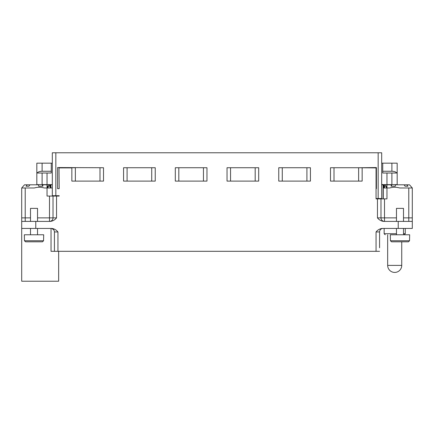 <?xml version="1.0" encoding="UTF-8"?>
<svg xmlns="http://www.w3.org/2000/svg" width="434" height="434" viewBox="0 0 434 434"><rect width="100%" height="100%" fill="white"/><g stroke="black" fill="none" stroke-linecap="round" stroke-linejoin="round"><path stroke-width="0.65" d="M386.965 184.803L391.251 184.803L391.121 186.208L391.549 186.208L391.549 184.803L386.965 184.803L386.965 198.875L377.461 198.875L377.461 217.879C379.066 219.881 381.095 221.058 383.558 221.4L398.222 221.4L398.222 228.436L383.092 228.436A3.521 3.521 -90 0 0 379.576 231.957L379.576 247.792M398.222 228.436L412.3 228.436L412.3 221.4L398.222 221.4M391.511 241.809L390.437 240.751L390.307 234.772L409.658 234.772L409.528 240.751L408.459 241.809L391.511 241.809L408.459 241.809M385.202 234.772L384.15 233.714L396.464 233.714M403.501 233.714L405.264 233.714L404.206 234.772M405.264 233.714L405.264 228.436M384.15 233.714L384.15 228.436M404.537 234.772L403.04 234.772M203.454 167.736L203.454 181.108M178.819 181.108L178.819 167.736M151.726 167.736L151.726 181.108M127.091 181.108L127.091 167.736M99.994 167.736L99.994 181.108M75.364 181.108L75.364 167.736M358.636 167.736L358.636 181.108M334.006 181.108L334.006 167.736M306.909 167.736L306.909 181.108M282.274 181.108L282.274 167.736M255.181 167.736L255.181 181.108M230.546 181.108L230.546 167.736M59.176 188.144L59.008 167.909L59.176 188.671L57.592 188.671L57.592 167.557L103.514 167.736L103.514 181.108L71.843 181.108L71.843 167.736L75.538 167.736M59.176 167.909L71.843 167.909M155.242 181.108L123.571 181.108L123.571 167.736L155.242 167.736L155.242 181.108M175.303 181.108L175.303 167.736L206.969 167.736L206.969 181.108L175.303 181.108M258.697 181.108L227.031 181.108L227.031 167.736L258.697 167.736L258.697 181.108M310.429 181.108L278.758 181.108L278.758 167.736L310.429 167.736L310.429 181.108M376.056 167.909L376.056 188.671L376.408 188.671L376.408 167.557L358.462 167.736L376.056 167.909M362.157 167.909L362.157 181.108L330.486 181.108L330.486 167.736L358.462 167.736M386.298 187.971L386.298 186.208L386.548 187.971M403.501 221.4L403.501 208.38L396.464 208.38L396.464 221.4M380.981 198.875L380.981 217.879A3.521 3.521 0 0 0 384.502 221.4L384.502 217.879L396.464 217.879M383.271 198.875L383.271 187.971L389.727 187.971C393.047 187.032 396.367 187.032 399.681 187.971L412.3 187.971L412.3 228.436M412.3 187.971L409.484 184.803L404.531 184.803L404.531 185.481M407.933 186.208L405.068 186.208L407.933 186.208L406.886 184.803L408.958 184.803M391.549 186.208L395.325 186.208L395.461 184.803L404.021 184.803L405.068 186.208M395.754 184.803L401.667 184.803M395.325 186.208L391.121 186.208M384.453 187.971L384.453 186.208L383.781 186.208L383.781 187.971M386.298 186.208L384.453 186.208M383.781 186.208L383.781 184.803L384.41 184.803L384.41 186.208M381.687 184.803L383.222 184.803L383.222 198.875M383.781 184.803L383.222 184.803M384.41 184.803L385.777 184.803L385.777 186.208M383.092 198.875L383.092 184.803M51.033 228.441L51.033 251.308L57.944 251.308L57.944 231.957C56.344 229.949 54.31 228.778 51.852 228.436L35.778 228.436L35.778 221.4L50.442 221.4C52.926 221.042 54.961 219.87 56.539 217.879L56.539 196.065L59.176 196.065L59.176 195.712L55.834 195.712L55.834 152.779L52.313 152.779L52.313 163.162L36.83 163.162L36.83 184.624L52.313 184.624L49.59 184.803L49.59 186.208M44.339 187.971L52.313 187.971L52.313 195.712L52.313 152.779M52.313 195.712L55.834 195.712M34.248 187.971L21.7 187.971L21.7 217.879L25.221 217.879L25.221 221.4M37.536 221.4L37.536 208.38L30.499 208.38L30.499 221.4M38.572 234.772L37.074 234.772M25.541 241.809L42.489 241.809L43.563 240.751L43.693 234.772L24.342 234.772L24.472 240.751L25.541 241.809L42.489 241.809M52.091 228.642L53.68 229.792M51.261 171.256L42.109 171.256C39.695 171.327 38.04 171.913 37.134 173.014L51.261 173.014L51.261 163.162M52.313 163.162L52.313 184.624M47.452 187.971L47.452 186.208L50.219 186.208L50.219 184.803M58.65 251.308L58.65 281.221L21.7 281.221L21.7 217.879M29.469 185.481L29.469 184.803L25.042 184.803M56.539 196.065L47.035 196.065L47.035 184.803L42.451 184.803L42.451 186.208L38.675 186.208L38.539 184.803L29.979 184.803L28.932 186.208L26.067 186.208L27.114 184.803L24.516 184.803L21.7 187.971M42.879 186.208L42.749 184.803M44.273 187.971C40.953 187.032 37.639 187.032 34.319 187.971M49.59 184.803L48.223 184.803L48.223 186.208M48.087 186.208L48.087 187.971M50.219 186.208L50.219 187.971M50.908 184.803L50.908 187.971M54.57 195.712L54.57 196.065L54.57 195.712M52.487 228.816L53.008 229.13M54.424 251.308L54.424 231.957A3.521 3.521 0 0 0 50.908 228.436A3.521 3.521 0 0 1 54.424 231.957L57.944 231.957M21.7 228.436L35.778 228.436M35.778 221.4L21.7 221.4M49.498 221.4L49.498 217.879L53.019 217.879A3.521 3.521 0 0 1 49.498 221.4A3.521 3.521 0 0 0 53.019 217.879L53.019 196.065L53.019 217.879L56.539 217.879M382.148 228.436C379.663 228.794 377.634 229.966 376.056 231.957L376.056 251.308L57.944 251.308M55.834 152.779L378.166 152.779L378.166 198.528L376.056 198.528L376.056 198.875L377.461 198.875M381.687 184.624L391.891 184.624L391.891 173.014L396.866 173.014C395.965 171.913 394.305 171.327 391.891 171.256L382.739 171.256M391.891 173.014L382.739 173.014L382.739 163.162L381.687 163.162M391.891 184.624L397.17 184.624L397.17 163.162L382.739 163.162M378.166 152.779L381.687 152.779L381.687 198.528L378.166 198.528M376.056 198.528L376.056 188.671M376.056 231.957L379.576 231.957A3.521 3.521 0 0 1 383.092 228.436M376.056 251.308L379.576 251.308M394.707 265.386L401.743 265.386A7.036 7.036 0 0 1 394.707 272.422A7.036 7.036 0 0 1 387.665 265.386L394.707 265.386M390.437 240.751L409.528 240.751M408.779 221.4L408.779 217.879L412.3 217.879M403.501 217.879L408.779 217.879L408.779 187.971M377.461 217.879L384.502 217.879L384.502 198.875M380.981 217.879A3.521 3.521 0 0 0 384.502 221.4M24.472 240.751L43.563 240.751M47.035 184.624L47.035 173.014M42.109 173.014L42.109 184.624M42.109 163.162L42.109 171.256M25.221 187.971L25.221 217.879L30.499 217.879M37.536 217.879L49.498 217.879L49.498 196.065M50.778 187.971L50.778 184.803M386.965 173.014L386.965 184.624M391.891 171.256L391.891 163.162M387.665 234.772L387.665 265.386M401.743 241.809L401.743 265.386M403.501 234.772L403.501 228.436M396.464 234.772L396.464 228.436M382.104 184.629L382.414 184.445M37.536 234.772L37.536 228.436M30.499 234.772L30.499 228.436M42.527 184.629L42.841 184.445"/></g></svg>
